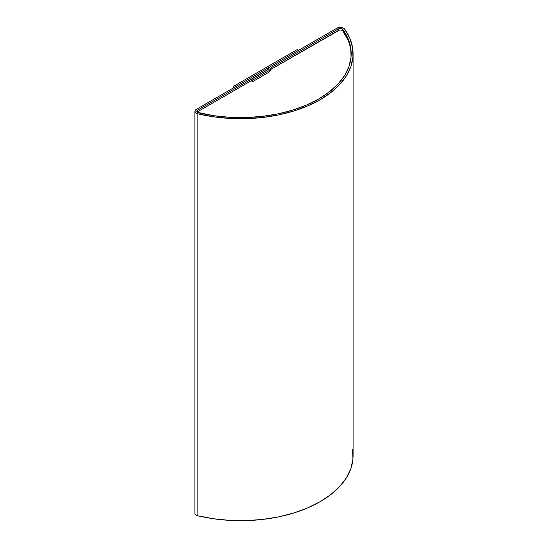 <?xml version="1.0" encoding="UTF-8"?>
<svg xmlns="http://www.w3.org/2000/svg" width="548" height="548" viewBox="0 0 548 548"><rect width="100%" height="100%" fill="white"/><g stroke="black" fill="none" stroke-linecap="round" stroke-linejoin="round"><path stroke-width="0.82" d="M342.247 28.976A2.843 1.637 180 0 1 342.863 29.51L342.863 31.058L342.863 29.51A110.532 63.815 180 0 1 351.186 53.807A110.532 63.815 180 0 1 198.568 112.813A2.843 1.637 180 0 1 196.814 111.299A2.843 1.637 180 0 1 197.643 110.141L197.643 111.682L197.643 110.141L267.938 69.555L266.595 68.781L196.307 109.367L195.122 110.504L195.013 111.833L195.999 113.039L197.849 113.826A4.733 2.733 180 0 1 194.917 111.299A4.733 2.733 180 0 1 196.307 109.367L266.595 68.781L267.938 69.555L197.643 110.141L196.931 110.826L197.458 112.34L213.994 115.738L229.996 117.327L246.223 117.539L262.334 116.382L277.973 113.874L292.81 110.073L306.524 105.052L318.813 98.928L329.416 91.831L338.109 83.919L344.699 75.35L349.042 66.322L351.049 57.019L350.672 47.649L347.925 38.415L342.863 29.51A2.843 1.637 180 0 0 342.247 28.976L342.247 30.517L342.247 28.976A2.843 1.637 180 0 0 338.226 28.976L338.226 30.517L338.226 28.976L339.15 28.619L342.247 28.976M336.89 28.201A4.733 2.733 180 0 1 343.582 28.201A4.733 2.733 180 0 1 344.617 29.092A112.422 64.911 180 0 1 353.083 53.807A112.422 64.911 180 0 1 197.849 113.826L197.849 515.791L197.849 113.826L213.535 116.799L229.811 118.409L246.319 118.635L262.704 117.457L278.617 114.902L293.707 111.032L307.654 105.928L320.155 99.702L330.937 92.489L339.781 84.433L346.48 75.72L350.898 66.534L352.939 57.074L352.556 47.546L349.761 38.148L344.617 29.092A4.733 2.733 0 0 0 343.582 28.201L340.24 27.4L336.89 28.201L269.753 66.959L268.068 69.63L251.333 79.296L251.333 80.844L251.333 79.296L252.669 80.07L252.669 81.618L252.669 80.07L269.411 70.404L269.411 71.952L269.411 70.404L271.096 67.733L271.096 69.281L271.096 67.733L338.226 28.976L271.096 67.733L269.411 70.404L252.669 80.07L251.333 79.296L268.068 69.63L269.753 66.959L336.89 28.201M194.917 111.299L194.917 513.264A4.733 2.733 0 0 0 197.849 515.791A112.422 64.911 0 0 0 353.083 455.772L353.083 53.807M195.013 513.805L195.999 515.004L197.849 515.791L213.535 518.764L229.811 520.381L246.319 520.6L262.704 519.422L278.617 516.874L293.707 513.003L307.654 507.9L320.155 501.673L330.937 494.454L339.781 486.405L346.48 477.692L350.898 468.506L352.939 459.046L352.556 449.511M197.15 112.073A2.843 1.637 180 0 1 197.643 111.682L251.196 80.762L197.643 111.682M339.411 30.113L271.096 69.281L269.411 71.952L252.669 81.618L251.196 80.762L252.669 81.618L269.411 71.952L271.096 69.281L338.226 30.517A2.843 1.637 180 0 1 342.863 31.058A110.532 63.815 180 0 1 351.179 54.581M347.925 39.963L342.863 31.058M297.228 49.553L298.564 50.327L234.626 87.242L233.29 86.468L233.29 88.016L233.29 86.468L297.228 49.553L233.29 86.468L234.626 87.242L298.564 50.327L297.228 49.553"/></g></svg>
